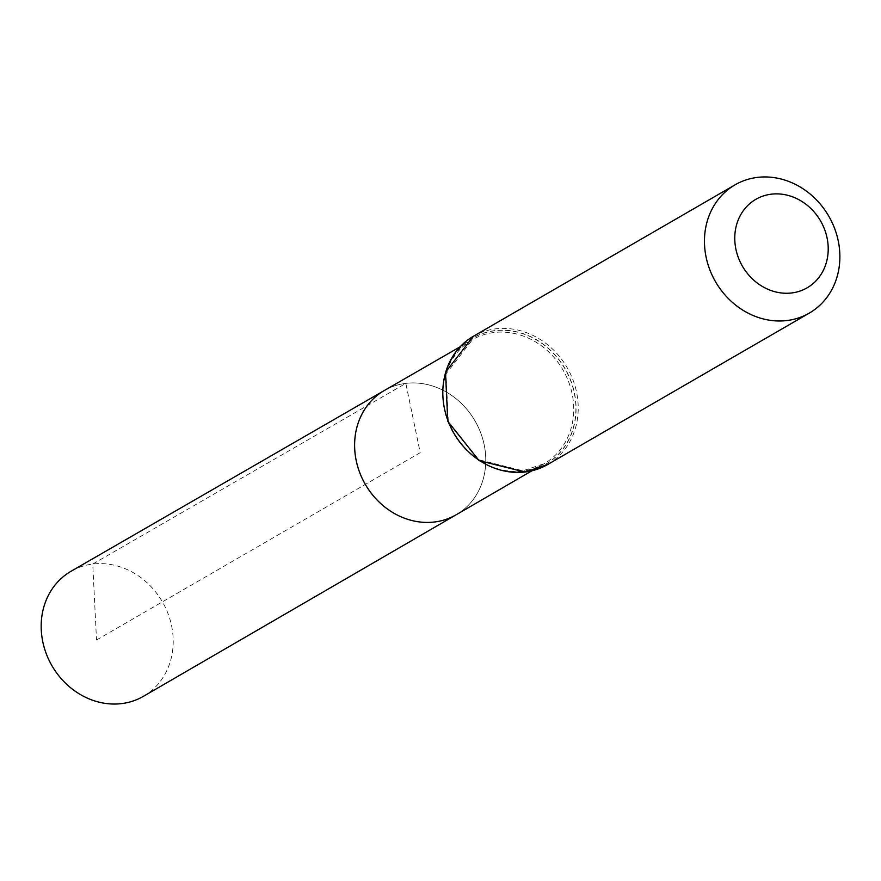 <?xml version="1.0" encoding="UTF-8"?>
<svg xmlns="http://www.w3.org/2000/svg" width="881" height="881" viewBox="0 0 881 881"><rect width="100%" height="100%" fill="white"/><g stroke="black" fill="none" stroke-linecap="round" stroke-linejoin="round"><path stroke-width="0.66" stroke-dasharray="4.41 3.3" d="M405.833 383.367A71.768 63.366 -120.1 0 1 480.563 432.516A71.768 63.366 -120.1 0 1 456.204 514.757A71.768 63.366 59.9 0 0 475.035 420.931A71.768 63.366 59.9 0 0 384.303 390.525A71.768 63.366 -120.1 0 1 405.833 383.367M143.449 696.309A72.253 63.795 59.9 0 0 162.412 601.866A72.253 63.795 59.9 0 0 71.075 571.251M96.514 640.002L420.193 452.68L405.833 383.367L92.747 564.038L96.514 640.002M493.944 332.522A71.636 63.245 59.9 0 0 472.458 339.67A71.636 63.245 59.9 0 0 447.977 421.746A71.636 63.245 59.9 0 0 522.598 470.883A71.636 63.245 59.9 0 0 544.216 463.659A71.636 63.245 59.9 0 0 568.531 381.572A71.636 63.245 59.9 0 0 493.944 332.522M523.931 471.368A72.804 64.28 59.9 0 0 558.301 359.007A72.804 64.28 59.9 0 0 445.874 372.817A72.804 64.28 59.9 0 0 523.931 471.368M524.008 471.467A72.936 64.401 59.9 0 0 558.444 358.897A72.936 64.401 59.9 0 0 445.808 372.729A72.936 64.401 59.9 0 0 524.008 471.467M547.63 464.529A74.103 65.425 59.9 0 0 572.87 379.623A74.103 65.425 59.9 0 0 495.695 328.833A74.103 65.425 59.9 0 0 473.394 336.267M531.86 470.828L544.216 463.659L522.885 470.784L478.835 459.739L448.308 421.415L445.995 373.918L472.458 339.67L460.08 346.806"/><path stroke-width="1.32" d="M531.86 470.828L456.204 514.757A71.768 63.366 -120.1 0 1 365.34 484.418A71.768 63.366 -120.1 0 1 384.303 390.525A71.768 63.366 59.9 0 0 359.789 472.756A71.768 63.366 59.9 0 0 434.542 521.993A71.768 63.366 59.9 0 0 456.204 514.757L143.449 696.309A72.253 63.795 59.9 0 1 121.644 703.6A72.253 63.795 59.9 0 1 46.385 654.032A72.253 63.795 59.9 0 1 71.075 571.251L460.08 346.806M771.271 194.183A51.131 45.14 -120.1 0 1 826.092 263.408A51.131 45.14 -120.1 0 1 747.132 273.11A51.131 45.14 -120.1 0 1 771.271 194.183M757.352 177.4A74.103 65.425 -120.1 0 1 834.516 228.19A74.103 65.425 -120.1 0 1 809.287 313.107A74.103 65.425 -120.1 0 1 715.537 281.744A74.103 65.425 -120.1 0 1 735.051 184.834A74.103 65.425 -120.1 0 1 757.352 177.4M525.34 471.963A74.103 65.425 59.9 0 0 547.63 464.529L525.043 472.062L479.132 460.664L447.757 421.294L445.5 372.245L473.394 336.267A74.103 65.425 59.9 0 0 448.165 421.173A74.103 65.425 59.9 0 0 525.34 471.963M735.051 184.834L473.394 336.267M809.287 313.107L547.63 464.529"/></g></svg>
